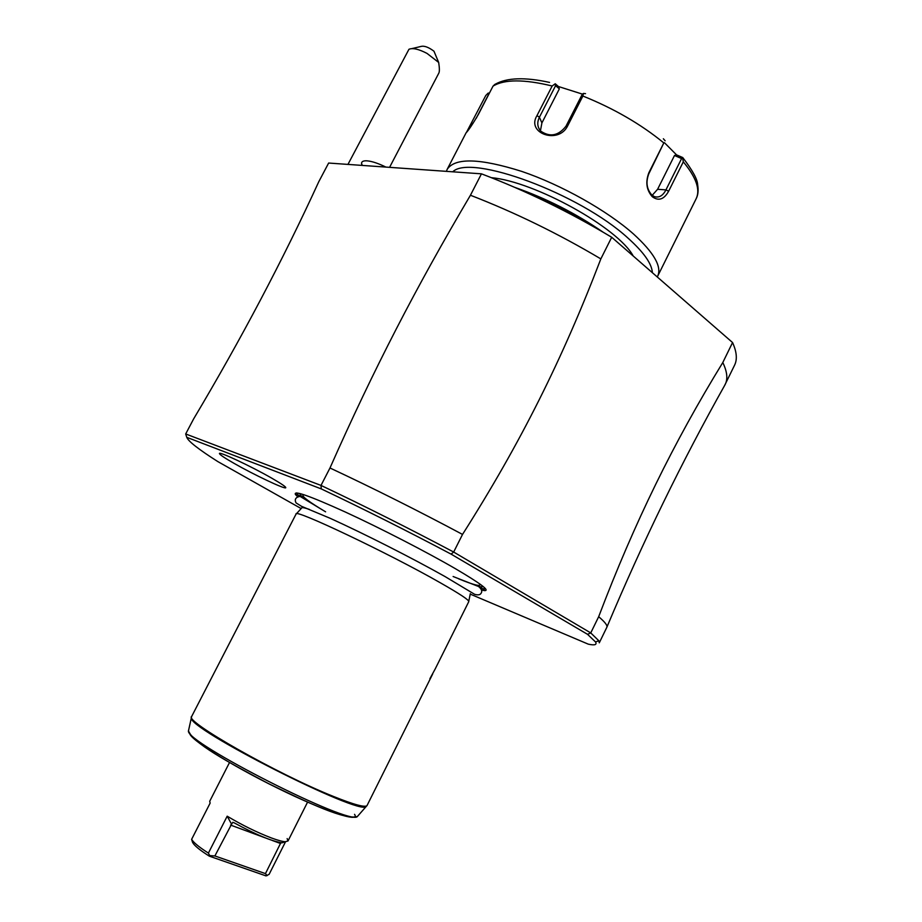 <?xml version="1.0" encoding="UTF-8"?>
<svg xmlns="http://www.w3.org/2000/svg" width="922" height="922" viewBox="0 0 922 922"><rect width="100%" height="100%" fill="white"/><g stroke="black" fill="none" stroke-linecap="round" stroke-linejoin="round"><path stroke-width="1.38" d="M732.564 342.546L722.802 362.53C673.544 442.825 634.578 522.221 598.678 616.703L590.748 632.918L453.67 552.048L462.521 534.426C417.931 510.638 373.744 488.487 329.984 467.984L321.006 485.421L185.691 433.962L193.666 418.842C241.022 339.365 282.731 260.327 318.782 181.715L328.635 163.044L481.457 173.832C525.828 190.727 569.243 211.864 611.701 237.265L732.564 342.546C736.77 351.87 737.439 359.43 734.557 365.216L724.565 385.58M722.802 362.53C727.158 371.578 727.965 378.85 725.234 384.347M462.521 534.426C520.757 442.756 562.339 359.407 600.844 258.898L611.701 237.265M481.457 173.832L470.439 195.245C514.764 212.394 558.225 233.612 600.844 258.898M329.984 467.984C373.733 369.157 415.983 287.41 470.439 195.245M321.006 485.421C364.732 506.155 408.953 528.364 453.67 552.048L451.1 554.134C407.34 530.98 364.063 509.244 321.271 488.902L321.006 485.421M470.232 594.114L588.282 644.155C594.748 645.55 597.156 644.812 595.508 641.931L587.521 634.313L451.1 554.134M321.271 488.902L186.763 437.316C188.226 441.258 198.576 449.348 217.823 461.588L301.16 508.564M297.714 496.762L295.57 494.676C292.608 489.859 309.285 495.679 345.6 512.148C380.532 528.225 426.667 552.001 455.445 568.724C480.258 583.303 490.02 590.61 484.695 590.633L481.745 590.126M234.372 463.536C225.106 458.257 220.151 454.972 219.494 453.682C217.523 450.547 250.876 466.14 271.794 478.195C281.844 483.992 286.477 487.208 285.705 487.83C284.172 489.063 253.85 474.68 234.372 463.536M587.521 634.313L590.748 632.918M590.748 632.93L598.862 640.79L599.277 642.818L606.826 627.317C607.713 625.6 604.993 622.062 598.678 616.703M185.691 433.962L186.763 437.316M296.054 514.176L301.609 508.068C301.632 507.192 304.202 507.63 309.331 509.382M452.644 633.979L468.779 601.628C469.171 600.095 459.698 593.826 440.37 582.808C388.923 553.373 293.254 508.01 296.089 514.015L191.661 716.475C183.443 720.647 277.084 773.984 333.199 796.343C354.221 804.791 365.515 807.833 367.083 805.471L370.805 797.991M452.69 633.898L450.143 638.992M443.966 651.37L441.419 656.487M435.23 668.888L429.894 678.719M426.46 686.452L423.901 691.592M417.678 704.062L415.107 709.225M408.861 721.73L406.279 726.893M400.021 739.432L397.44 744.619M391.17 757.193L388.577 762.39M382.284 774.999L379.68 780.208M373.375 792.851L370.771 798.072M285.543 841.74L269.12 874.344L266.032 875.9L209.329 856.158C201.284 851.087 196.006 846.961 193.482 843.791L192.571 842.339M287.145 838.582L287.998 840.991L285.244 841.728C282.339 841.544 277.752 840.288 271.471 837.983C256.869 832.382 242.106 825.121 227.192 816.189L231.583 824.199L232.782 822.32L234.142 822.816C255.809 834.606 271.771 841.279 282.017 842.823L285.244 841.728M191.638 839.308L192.468 840.553C195.015 843.768 200.339 847.94 208.407 853.081L227.192 816.189M210.124 803.131L191.626 839.331L192.548 842.328M210.135 803.108L209.709 801.276L229.52 762.506M284.725 841.901L282.017 842.823M280.853 842.708L265.444 873.618L267.161 875.623M265.444 873.618L214.884 855.95L231.583 824.199M208.407 853.104L209.72 855.593L214.884 855.95M361.966 165.395L361.516 163.24C361.735 161.442 363.556 160.635 366.968 160.831C371.912 161.246 378.227 163.332 385.915 167.089M355.569 164.946L348.274 164.427M411.95 48.589L420.951 46.457C424.212 45.581 428.546 47.16 433.962 51.206L438.676 62.454L427.001 53.395C418.623 49.05 412.595 47.679 408.942 49.304L347.951 164.404M438.676 62.454C439.529 67.974 439.598 71.49 438.884 72.999L389.58 167.343M528.513 193.482C550.008 202.056 570.557 212.486 590.172 224.761M515.052 187.477C546.343 198.426 575.651 213.293 602.965 232.079M491.391 177.669C534.852 181.622 618.259 227.953 633.207 256.005M452.76 171.803C470.589 153.594 579.788 193.678 627.963 238.083C643.717 252.213 651.866 263.75 652.384 272.705M446.375 171.354L447.17 169.348C454.995 157.535 479.82 158.215 521.668 171.377C561.394 184.838 607.241 210.631 633.633 234.119C653.986 252.72 661.996 266.735 657.686 276.151L657.248 276.946M657.686 276.151L696.156 198.726C700.49 189.725 696.214 177.427 683.306 161.846L668.646 191.2C664.047 199.463 658.608 201.307 652.338 196.755C646.449 190.093 645.308 182.06 648.904 172.645L663.817 142.922C640.859 124.136 613.879 108.519 582.877 96.038L567.629 125.922C558.559 144.696 525.966 133.356 536.984 115.607L552.174 86C524.042 79.177 504.334 79.211 493.028 86.126L478.414 114.363C472.974 123.652 468.964 129.725 466.359 132.572L485.779 95.508L488.141 93.11L489.444 93.053M683.306 161.846L682.58 157.478L683.34 158.377M664.416 142.68L676.529 154.861L674.501 155.495L681.6 158.572L683.306 158.48M681.6 158.572L665.949 189.886C662.849 195.844 658.93 198.057 654.205 196.547L651.785 194.911C646.656 189.114 645.665 182.072 648.811 173.797L663.817 142.922M582.877 96.038L583.442 93.445L585.528 93.641M663.356 138.761L665.131 140.778M567.629 125.922L565.993 126.187L582.231 94.367L583.442 93.445M565.993 126.187C558.49 135.73 550.123 137.413 540.891 131.235C537.33 127.259 536.835 122.591 539.405 117.232L555.597 85.665L554.779 84.086L552.174 86M493.028 86.126L494.953 84.317M476.213 118.327L488.821 93.963L488.141 93.11M555.24 83.764L558.432 86.518L582.508 94.148M676.529 154.861L682.58 157.478M674.501 155.495L657.593 189.287L652.223 195.291M540.442 130.763L541.906 122.914L559.343 88.869L555.597 85.665M558.432 86.518L559.343 88.869M485.456 588.651L481.284 588.835M296.711 492.901L299.028 496.37M300.099 493.57C299.581 494.146 300.641 495.506 303.28 497.626M482.921 586.311C482.759 587.072 481.03 587.026 477.757 586.15M304.041 494.757C300.365 495.033 305.827 499.678 320.418 508.702M479.636 583.833C481.572 586.968 474.6 585.309 458.695 578.855M366.783 805.816L366.195 806.496C360.525 816.304 186.786 728.161 191.35 717.8L191.43 717.109M191.661 716.475L188.491 730.766C183.939 741.749 351.247 826.631 357.425 816.466L358.036 815.763M189.771 733.14C188.445 738.407 229.981 764.799 277.591 788.16C325.224 811.625 360.663 823.185 354.555 814.333M230.581 825.075L265.536 837.983M272.197 840.438L280.599 843.538M668.646 191.2L665.949 189.886L657.593 189.287M652.338 196.755L651.785 194.911M648.904 172.645L648.811 173.797M536.984 115.607L539.405 117.232L541.906 122.914M471.465 123.156L473.009 123.421M595.508 641.931L598.862 640.79M606.918 627.087C642.484 542.424 681.877 461.599 725.107 384.612M480.247 587.591L483.981 589.273L484.695 590.633M300.641 496.474L297.08 494.457L295.57 494.676M453.117 576.515L478.599 586.53C481.607 589.054 482.448 591.279 481.111 593.226C480.155 594.932 477.988 595.289 474.611 594.298L444.98 576.527C411.535 557.752 365.181 534.241 330.318 518.36L301.506 506.305L296.031 502.893C294.314 499.424 295.651 497.246 300.042 496.37L325.604 511.825M470.324 593.664L468.768 601.282M188.491 730.766C192.571 742.809 227.192 761.803 268.072 783.377C309.619 803.615 345.37 820.303 357.425 816.466L367.083 805.471M450.178 638.911L443.931 651.451M441.454 656.406L435.184 668.969M432.706 673.936L426.425 686.533M423.936 691.512L417.631 704.143M415.142 709.145L408.826 721.811M406.325 726.813L399.987 739.513M397.486 744.538L391.124 757.273M388.611 762.31L382.238 775.079M379.726 780.127L373.329 792.932M307.579 802.105L287.998 840.991M234.234 822.862L232.782 822.32M192.468 840.553L193.482 843.791M362.231 165.418L361.516 163.24M466.175 132.653L447.17 169.348M696.156 198.726C698.081 195.072 698.576 190.405 697.643 184.711C697.493 179.352 692.514 170.282 682.718 157.512M495.31 84.179C507.019 77.632 525.102 77.045 549.558 82.415"/></g></svg>
